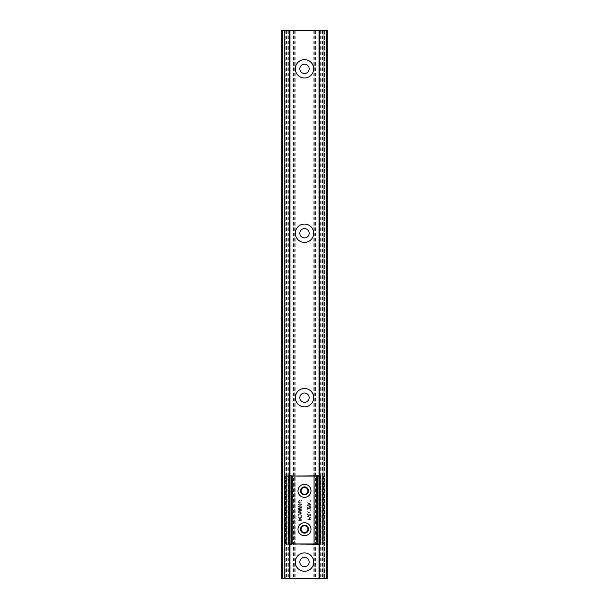<?xml version="1.0" encoding="UTF-8"?>
<svg xmlns="http://www.w3.org/2000/svg" width="609" height="609" viewBox="0 0 609 609"><rect width="100%" height="100%" fill="white"/><g stroke="black" fill="none" stroke-linecap="round" stroke-linejoin="round"><path stroke-width="0.46" stroke-dasharray="3.04 2.28" d="M304.5 522.712A6.509 6.509 0 0 0 297.991 529.221A6.509 6.509 0 0 0 304.5 535.73A6.509 6.509 0 0 0 311.009 529.221A6.509 6.509 0 0 0 304.5 522.712M304.5 484.345A6.509 6.509 0 0 0 297.991 490.854A6.509 6.509 0 0 0 304.5 497.363A6.509 6.509 0 0 0 311.009 490.854A6.509 6.509 0 0 0 304.5 484.345M298.334 507.183L301.957 506.673L301.957 506.064L299.491 504.785L301.957 504.442L301.957 503.78L298.334 504.29L298.334 504.899L300.823 506.178L298.334 506.528L298.334 507.183L301.957 506.673L301.957 506.064L299.491 504.785L301.957 504.442L301.957 503.78L298.334 504.29L298.334 504.899L300.823 506.178L298.334 506.528L298.334 507.183M298.334 511.499L301.957 510.997L301.858 509.543L300.975 508.941L299.948 509.855L298.334 509.017L298.334 509.741L299.917 510.563L298.334 510.844L298.334 511.499L301.957 510.997L301.858 509.543L300.975 508.941L299.948 509.855L298.334 509.017L298.334 509.741L299.917 510.563L298.334 510.844L298.334 511.499M298.334 517.916L301.957 517.406L301.957 515.45L301.356 515.526L301.356 516.835L300.519 516.95L300.519 515.633L299.917 515.709L299.917 517.041L298.935 517.178L298.935 515.831L298.334 515.907L298.334 517.916L301.957 517.406L301.957 515.45L301.356 515.526L301.356 516.835L300.519 516.95L300.519 515.633L299.917 515.709L299.917 517.041L298.935 517.178L298.935 515.831L298.334 515.907L298.334 517.916M310.955 501.999L310.407 500.598L309.958 501.093L310.354 502.006L308.93 503.483L307.751 502.25L308.032 501.253L307.583 500.842L307.149 502.28L308.915 504.138L310.955 501.999L310.407 500.598L309.958 501.093L310.354 502.006L308.93 503.483L307.751 502.25L308.032 501.253L307.583 500.842L307.149 502.28L308.915 504.138L310.955 501.999M307.24 508.035L310.864 507.533L310.864 505.759L310.263 505.843L310.263 506.954L309.425 507.076L309.425 505.95L308.824 506.026L308.824 507.16L307.24 507.381L307.24 508.035L310.864 507.533L310.864 505.759L310.263 505.843L310.263 506.954L309.425 507.076L309.425 505.95L308.824 506.026L308.824 507.16L307.24 507.381L307.24 508.035M310.955 511.111L310.407 509.703L309.958 510.205L310.354 511.111L308.93 512.595L307.751 511.362L308.032 510.365L307.583 509.954L307.149 511.385L308.915 513.242L310.955 511.111L310.407 509.703L309.958 510.205L310.354 511.111L308.93 512.595L307.751 511.362L308.032 510.365L307.583 509.954L307.149 511.385L308.915 513.242L310.955 511.111M307.24 519.797L310.864 519.287L310.765 517.871L309.89 517.285L308.771 518.929L307.24 519.142L307.24 519.797L310.864 519.287L310.765 517.871L309.89 517.285L308.771 518.929L307.24 519.142L307.24 519.797M307.24 517.193L310.864 515.244L310.864 514.674L307.24 513.752L307.24 514.422L308.032 514.628L308.032 516.036L307.24 516.462L307.24 517.193L310.864 515.244L310.864 514.674L307.24 513.752L307.24 514.422L308.032 514.628L308.032 516.036L307.24 516.462L307.24 517.193M307.24 509.337L310.864 508.835L310.864 508.172L307.24 508.682L307.24 509.337L310.864 508.835L310.864 508.172L307.24 508.682L307.24 509.337M307.24 505.531L310.864 505.021L310.864 504.366L307.24 504.869L307.24 505.531L310.864 505.021L310.864 504.366L307.24 504.869L307.24 505.531M298.334 520.748L301.957 520.246L301.957 519.698L300.998 518.426L300.237 518.815L299.339 518.335L298.334 519.515L298.334 520.748L301.957 520.246L300.998 518.426L300.237 518.815L299.339 518.335L298.334 519.515L298.334 520.748M298.334 515.45L301.957 513.501L301.957 512.93L298.334 512.009L298.334 512.679L299.126 512.885L299.126 514.293L298.334 514.719L298.334 515.45L301.957 513.501L301.957 512.93L298.334 512.009L298.334 512.679L299.126 512.885L299.126 514.293L298.334 514.719L298.334 515.45M298.334 508.576L301.957 508.066L301.957 507.411L298.334 507.914L298.334 508.576L301.957 508.066L301.957 507.411L298.334 507.914L298.334 508.576M302.049 501.428L301.295 499.852L300.937 500.431L301.447 501.443L300.93 502.494L300.016 502.813L298.844 501.671L299.59 500.537L299.59 501.687L300.191 501.603L300.191 499.745L298.243 501.656L298.852 503.049L300.024 503.46L302.049 501.428L301.295 499.852L300.93 502.494L300.016 502.813L298.844 501.671L299.59 500.537L299.59 501.687L300.191 501.603L300.191 499.745L298.243 501.656L298.852 503.049L300.024 503.46L302.049 501.428M289.975 544.294L286.253 544.294L288.194 544.02L288.194 476.055L288.468 544.02L288.605 476.055L288.468 544.294L286.413 544.02L286.413 476.055L287.92 476.055L288.194 544.02M288.468 544.294L288.879 544.02L288.879 476.055L288.879 544.02L289.153 476.055L291.346 476.055L291.346 544.02L288.605 544.294M288.879 544.02L291.018 544.294M291.62 544.02L291.62 476.055L291.894 544.294L291.894 476.055L292.031 544.02L292.305 476.055L292.305 544.02L292.579 476.055L294.634 476.055L294.634 544.02L292.168 544.294M292.305 544.02L294.908 544.02L294.908 476.055L294.908 544.02L295.182 476.055L313.818 476.055L313.818 544.02L294.908 544.02M295.182 544.294L319.025 544.294M320.121 476.055L319.847 544.02L317.654 544.02L317.654 476.055L319.847 475.781L322.747 475.781L320.806 476.055L320.806 544.02L320.806 476.055L322.587 476.055L322.587 544.02L321.08 544.02L321.08 475.781L320.395 475.781L320.532 544.02L320.121 476.055L320.121 544.02L319.847 475.781L320.395 475.781M317.38 476.055L317.38 544.02L317.106 475.781L317.106 544.02L316.969 476.055L316.695 544.02L316.421 475.781L316.832 475.781M316.695 476.055L314.092 476.055L314.092 544.02L314.092 476.055L316.421 476.055L316.421 544.02L314.366 544.02L314.366 475.781L295.182 475.781M294.908 476.055L292.168 475.781M292.305 476.055L291.62 476.055M289.975 475.781L286.253 475.781L289.975 475.781M322.861 476.055L322.861 544.02L322.861 476.055L323.645 476.558M323.942 477.25L323.645 543.281L324.232 542.786L324.232 477.289L324.232 542.786L322.945 544.21L324.133 543.022L324.133 477.053L322.724 476.109L323.958 477.289L323.958 542.786L323.326 543.829M317.654 543.966L317.654 476.109M291.346 476.109L291.346 543.966M285.042 542.786L284.768 477.289L284.768 542.786L286.055 544.21L284.768 542.786L285.042 477.289L285.674 476.246L284.867 477.053L285.355 476.565L284.867 477.289L284.867 542.786L285.355 543.281L285.591 476.794L285.591 543.281L286.253 544.294L289.975 543.966M286.139 476.055L286.139 544.02L286.413 475.781L285.674 476.246M285.355 476.558L286.253 475.781L285.865 476.444L285.865 543.631L285.058 542.825M319.025 543.966L322.724 543.966L323.645 543.281L323.409 476.794L322.724 476.109L319.025 476.109M285.674 543.829L286.139 544.02M323.326 476.246L322.861 544.02M288.194 476.055L287.92 475.781L288.468 475.781M320.806 544.02L321.08 544.294L320.532 544.294M288.879 476.055L289.153 475.781L288.605 475.781M320.121 544.02L319.847 544.294L320.395 544.294M317.38 544.02L317.654 544.294L317.106 544.294M316.695 544.02L316.421 544.294L316.969 544.294M314.092 544.02L314.366 544.294L313.818 544.294M309.867 517.939L310.263 518.716L309.38 518.845L309.867 517.939L310.263 518.716L309.38 518.845L309.867 517.939M308.634 515.716L308.634 514.78L309.814 515.077L308.634 515.716L308.634 514.78L309.814 515.077L308.634 515.716M299.392 518.982L299.917 519.873L298.935 520.01L299.392 518.982L299.917 519.873L298.935 520.01L299.392 518.982M300.968 519.081L301.356 519.675L300.519 519.789L300.968 519.081L301.356 519.675L300.519 519.789L300.968 519.081M299.727 513.973L299.727 513.037L300.907 513.334L299.727 513.973L299.727 513.037L300.907 513.334L299.727 513.973M300.975 509.596L301.356 510.418L300.519 510.54L300.975 509.596L301.356 510.418L300.519 510.54L300.975 509.596M308.436 528.696A3.974 3.974 0 0 0 303.975 525.285A3.974 3.974 0 0 0 300.564 529.746A3.974 3.974 0 0 0 305.025 533.157A3.974 3.974 0 0 0 308.436 528.696M301.105 529.678A3.426 3.426 0 0 1 304.043 525.826A3.426 3.426 0 0 1 307.895 528.764A3.426 3.426 0 0 1 304.957 532.616A3.426 3.426 0 0 1 301.105 529.678M310.948 528.361A6.509 6.509 0 0 1 305.36 535.669A6.509 6.509 0 0 1 298.052 530.081A6.509 6.509 0 0 1 303.64 522.773A6.509 6.509 0 0 1 310.948 528.361M308.436 490.329A3.974 3.974 0 0 0 303.975 486.918A3.974 3.974 0 0 0 300.564 491.379A3.974 3.974 0 0 0 305.025 494.79A3.974 3.974 0 0 0 308.436 490.329M301.105 491.311A3.426 3.426 0 0 1 304.043 487.459A3.426 3.426 0 0 1 307.895 490.397A3.426 3.426 0 0 1 304.957 494.249A3.426 3.426 0 0 1 301.105 491.311M310.948 489.994A6.509 6.509 0 0 1 305.36 497.302A6.509 6.509 0 0 1 298.052 491.714A6.509 6.509 0 0 1 303.64 484.406A6.509 6.509 0 0 1 310.948 489.994M304.5 388.496A9.181 9.181 0 0 0 295.319 397.677A9.181 9.181 0 0 0 304.5 406.858A9.181 9.181 0 0 0 313.681 397.677A9.181 9.181 0 0 0 304.5 388.496M304.5 393.018A4.659 4.659 0 0 0 299.841 397.677A4.659 4.659 0 0 0 304.5 402.336A4.659 4.659 0 0 0 309.159 397.677A4.659 4.659 0 0 0 304.5 393.018M304.5 552.926A9.181 9.181 0 0 0 295.319 562.107A9.181 9.181 0 0 0 304.5 571.288A9.181 9.181 0 0 0 313.681 562.107A9.181 9.181 0 0 0 304.5 552.926M304.5 557.448A4.659 4.659 0 0 0 299.841 562.107A4.659 4.659 0 0 0 304.5 566.766A4.659 4.659 0 0 0 309.159 562.107A4.659 4.659 0 0 0 304.5 557.448M304.5 228.588A4.659 4.659 0 0 0 299.841 233.247A4.659 4.659 0 0 0 304.5 237.906A4.659 4.659 0 0 0 309.159 233.247A4.659 4.659 0 0 0 304.5 228.588M304.5 224.066A9.181 9.181 0 0 0 295.319 233.247A9.181 9.181 0 0 0 304.5 242.428A9.181 9.181 0 0 0 313.681 233.247A9.181 9.181 0 0 0 304.5 224.066M304.5 64.158A4.659 4.659 0 0 0 299.841 68.817A4.659 4.659 0 0 0 304.5 73.476A4.659 4.659 0 0 0 309.159 68.817A4.659 4.659 0 0 0 304.5 64.158M304.5 59.636A9.181 9.181 0 0 0 295.319 68.817A9.181 9.181 0 0 0 304.5 77.998A9.181 9.181 0 0 0 313.681 68.817A9.181 9.181 0 0 0 304.5 59.636M327.794 30.45L281.206 30.45L281.206 578.55L327.794 578.55M289.975 30.45L284.494 30.45L289.975 30.45L289.975 578.55L285.179 578.55L289.975 578.55M284.494 30.45L284.494 578.55L285.179 578.55L284.494 578.55L284.494 30.45M319.025 30.45L324.506 30.45L323.821 30.45L323.821 578.55L319.025 578.55L324.506 578.55L323.821 578.55L323.821 30.45L319.025 30.45L319.025 578.55M324.506 30.45L324.506 578.55L324.506 30.45M289.975 476.109L285.355 476.565M323.958 477.289L323.645 476.565M326.424 30.45L326.424 578.55M322.595 30.45L322.595 578.55M322.115 30.45L322.115 578.55M321.141 30.45L321.141 578.55M320.661 30.45L320.661 578.55M315.744 30.45L315.744 578.55M315.264 30.45L315.264 578.55M314.29 30.45L314.29 578.55M313.81 30.45L313.81 578.55M295.19 30.45L295.19 578.55M294.71 30.45L294.71 578.55M293.736 30.45L293.736 578.55M293.256 30.45L293.256 578.55M288.339 30.45L288.339 578.55M287.859 30.45L287.859 578.55M286.885 30.45L286.885 578.55M286.405 30.45L286.405 578.55M282.576 30.45L282.576 578.55M289.29 30.45L289.29 578.55M285.179 30.45L285.179 578.55L285.179 30.45M319.71 30.45L319.71 578.55"/><path stroke-width="0.91" d="M304.5 522.712A6.509 6.509 0 0 0 297.991 529.221A6.509 6.509 0 0 0 304.5 535.73A6.509 6.509 0 0 0 311.009 529.221A6.509 6.509 0 0 0 304.5 522.712M304.5 484.345A6.509 6.509 0 0 0 297.991 490.854A6.509 6.509 0 0 0 304.5 497.363A6.509 6.509 0 0 0 311.009 490.854A6.509 6.509 0 0 0 304.5 484.345M317.106 475.781L319.025 475.781L317.327 475.781L317.654 543.966L291.445 543.966L291.932 543.966L291.932 476.109L317.327 475.781L316.832 544.294L316.832 476.109L292.168 476.109L292.168 543.966L319.025 544.294M289.975 544.294L291.673 544.294L291.346 476.109L292.168 475.781L289.975 475.781L291.894 475.781M289.975 543.966L291.894 544.294M291.018 475.781L291.018 543.966L291.445 543.966L291.673 475.781L289.975 476.109M319.025 476.109L317.555 476.109L317.327 544.294L319.025 543.966M300.564 529.746A3.974 3.974 0 0 1 303.975 525.285A3.974 3.974 0 0 1 308.436 528.696A3.974 3.974 0 0 1 305.025 533.157A3.974 3.974 0 0 1 300.564 529.746M307.895 528.764A3.426 3.426 0 0 0 304.043 525.826A3.426 3.426 0 0 0 301.105 529.678A3.426 3.426 0 0 0 304.957 532.616A3.426 3.426 0 0 0 307.895 528.764M310.948 528.361A6.509 6.509 0 0 1 305.36 535.669A6.509 6.509 0 0 1 298.052 530.081A6.509 6.509 0 0 1 303.64 522.773A6.509 6.509 0 0 1 310.948 528.361M300.564 491.379A3.974 3.974 0 0 1 303.975 486.918A3.974 3.974 0 0 1 308.436 490.329A3.974 3.974 0 0 1 305.025 494.79A3.974 3.974 0 0 1 300.564 491.379M307.895 490.397A3.426 3.426 0 0 0 304.043 487.459A3.426 3.426 0 0 0 301.105 491.311A3.426 3.426 0 0 0 304.957 494.249A3.426 3.426 0 0 0 307.895 490.397M310.948 489.994A6.509 6.509 0 0 1 305.36 497.302A6.509 6.509 0 0 1 298.052 491.714A6.509 6.509 0 0 1 303.64 484.406A6.509 6.509 0 0 1 310.948 489.994M304.5 388.496A9.181 9.181 0 0 0 295.319 397.677A9.181 9.181 0 0 0 304.5 406.858A9.181 9.181 0 0 0 313.681 397.677A9.181 9.181 0 0 0 304.5 388.496M304.5 393.018A4.659 4.659 0 0 0 299.841 397.677A4.659 4.659 0 0 0 304.5 402.336A4.659 4.659 0 0 0 309.159 397.677A4.659 4.659 0 0 0 304.5 393.018M304.5 552.926A9.181 9.181 0 0 0 295.319 562.107A9.181 9.181 0 0 0 304.5 571.288A9.181 9.181 0 0 0 313.681 562.107A9.181 9.181 0 0 0 304.5 552.926M304.5 557.448A4.659 4.659 0 0 0 299.841 562.107A4.659 4.659 0 0 0 304.5 566.766A4.659 4.659 0 0 0 309.159 562.107A4.659 4.659 0 0 0 304.5 557.448M304.5 228.588A4.659 4.659 0 0 0 299.841 233.247A4.659 4.659 0 0 0 304.5 237.906A4.659 4.659 0 0 0 309.159 233.247A4.659 4.659 0 0 0 304.5 228.588M304.5 224.066A9.181 9.181 0 0 0 295.319 233.247A9.181 9.181 0 0 0 304.5 242.428A9.181 9.181 0 0 0 313.681 233.247A9.181 9.181 0 0 0 304.5 224.066M304.5 64.158A4.659 4.659 0 0 0 299.841 68.817A4.659 4.659 0 0 0 304.5 73.476A4.659 4.659 0 0 0 309.159 68.817A4.659 4.659 0 0 0 304.5 64.158M304.5 59.636A9.181 9.181 0 0 0 295.319 68.817A9.181 9.181 0 0 0 304.5 77.998A9.181 9.181 0 0 0 313.681 68.817A9.181 9.181 0 0 0 304.5 59.636M327.794 578.55L327.794 30.45L327.794 578.55L281.206 578.55L281.206 30.45L282.576 30.45L282.576 578.55M327.794 30.45L282.576 30.45M289.975 30.45L289.975 578.55M319.025 30.45L319.025 578.55M317.982 475.781L317.982 544.294M289.29 30.45L289.29 578.55M319.71 30.45L319.71 578.55M326.424 30.45L326.424 578.55"/></g></svg>
